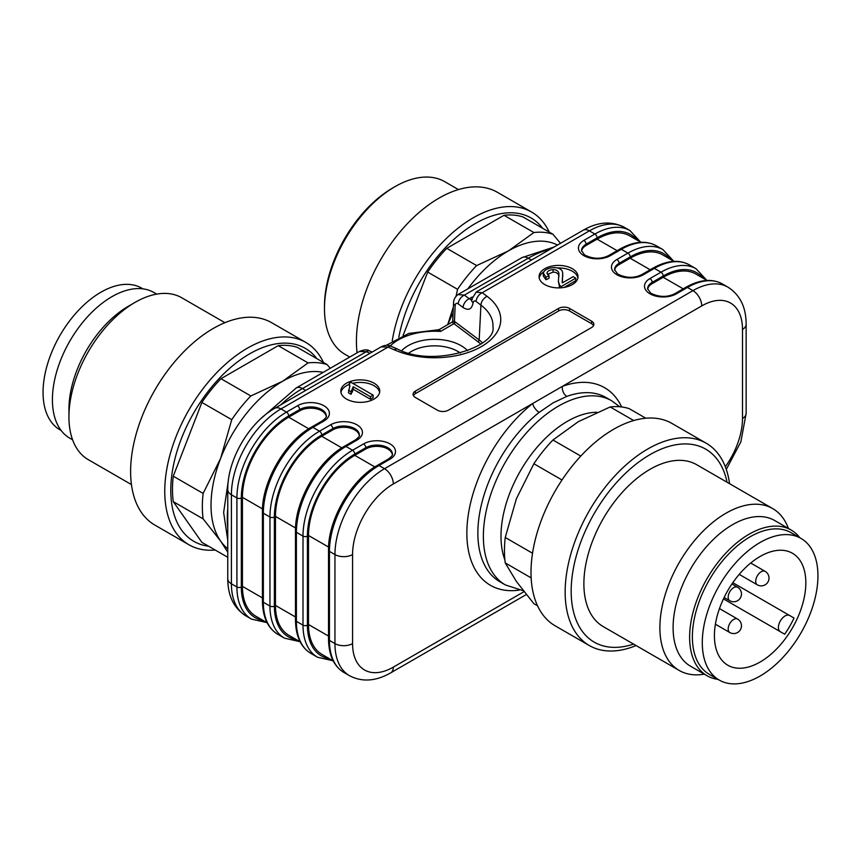 <?xml version="1.0" encoding="UTF-8"?>
<svg xmlns="http://www.w3.org/2000/svg" width="861" height="861" viewBox="0 0 861 861"><rect width="100%" height="100%" fill="white"/><g stroke="black" fill="none" stroke-linecap="round" stroke-linejoin="round"><path stroke-width="1.29" d="M374.051 383.167A19.469 11.247 0 0 0 352.827 380.734A19.469 11.247 0 0 0 340.805 391.12A19.469 11.247 0 0 0 346.509 399.063A19.469 11.247 0 0 0 367.733 401.506A19.469 11.247 0 0 0 379.755 391.12A19.469 11.247 0 0 0 374.051 383.167M572.317 268.697A19.469 11.247 0 0 0 551.094 266.264A19.469 11.247 0 0 0 539.072 276.65A19.469 11.247 0 0 0 544.776 284.593A19.469 11.247 0 0 0 566 287.036A19.469 11.247 0 0 0 578.022 276.65A19.469 11.247 0 0 0 572.317 268.697M558.552 308.442A7.792 4.499 180 0 1 569.562 308.442L591.593 321.164A7.792 4.499 180 0 1 593.875 324.349A7.792 4.499 180 0 1 591.593 327.524L448.398 410.191A7.792 4.499 180 0 1 437.388 410.191L415.357 397.481A7.792 4.499 180 0 1 413.076 394.295A7.792 4.499 180 0 1 415.357 391.12L558.552 308.442L558.552 310.993A7.792 4.499 180 0 1 569.562 310.993L591.593 323.704A7.792 4.499 180 0 1 593.552 325.619M566.872 396.383L553.042 402.883L539.212 412.344A106.312 61.379 120 0 0 481.224 505.482A106.312 61.379 120 0 0 499.886 581.767L505.385 584.942A106.312 61.379 -60 0 1 489.091 499.746A106.312 61.379 -60 0 1 558.552 406.058A106.312 61.379 -60 0 1 611.708 400.795L606.198 397.621A106.312 61.379 120 0 0 566.872 396.383A7.792 5.252 70.1 0 1 562.373 386.363A114.104 65.877 -60 0 1 621.674 406.962M577.892 277.92A19.469 11.247 0 0 0 557.422 267.965M543.894 271.785A19.469 11.247 0 0 0 539.201 277.92M575.751 278.168L561.189 286.573L559.628 285.303L558.402 281.439L558.875 273.12C558.068 270.752 556.109 269.579 553.02 269.611C549.426 269.956 547.402 271.15 546.961 273.185L549.017 275.746L545.96 277.188L543.356 273.206C544.507 266.533 562.857 265.016 562.674 273.346L562.351 282.903L573.157 276.661L575.751 278.168L575.751 280.708L564.127 287.423M559.65 287.875L558.402 281.439M558.993 276.284L558.875 275.66C558.068 273.292 556.109 272.119 553.02 272.151L547.435 274.444M549.017 275.746L549.017 278.286L545.96 279.728L543.345 276.047L543.356 273.206M562.674 275.886L562.147 282.257M379.626 392.39A19.469 11.247 0 0 0 352.676 383.317M349.286 384.383A19.469 11.247 0 0 0 340.934 392.39M349.824 386.46L349.286 383.371L351.03 382.359L373.147 395.134L373.147 397.674L370.445 399.235L353.214 389.29L351.062 394.295L348.447 392.788L349.867 385.76M349.738 387.095L349.286 383.371M413.388 395.565A7.792 4.499 180 0 1 415.357 393.66L558.552 310.993M458.289 294.613L464.37 295.097L469.213 298.735L472.108 297.056M370.004 353.311L366.345 351.686L359.769 351.482M476.155 292.191L482.268 292.708L487.089 296.335A66.125 38.175 180 0 1 481.385 346.574A66.125 38.175 180 0 1 394.381 349.857L388.096 347.08L381.477 346.865M519.248 590.097A114.104 65.877 -60 0 1 467.157 524.855A114.104 65.877 -60 0 1 532.69 403.508A7.792 3.595 -128.4 0 0 539.212 412.344M373.147 395.134L370.445 396.695L370.445 399.235M370.445 396.695L353.214 386.75L353.214 389.29M353.214 386.75L351.062 391.755L351.062 394.295M351.062 391.755L348.447 390.237M561.189 286.573L561.189 287.789M559.628 285.303L559.628 287.854M545.96 277.188L545.96 279.728M562.674 273.346L562.717 276.79M359.285 435.558A15.573 8.997 0 0 0 349.135 427.831A15.573 8.997 0 0 0 332.744 429.908L321.723 436.269A65.425 37.776 120 0 0 275.466 516.396L275.466 605.434A65.425 37.776 120 0 0 289.016 635.386L300.145 641.811M392.325 454.63A15.573 8.997 0 0 0 382.187 446.913A15.573 8.997 0 0 0 365.785 448.99L354.775 455.351A65.425 37.776 120 0 0 308.507 535.477L308.507 624.516A65.425 37.776 120 0 0 322.057 654.457L333.185 660.882M326.244 416.476A15.573 8.997 0 0 0 316.095 408.749A15.573 8.997 0 0 0 299.693 410.837L288.683 417.187A65.425 37.776 120 0 0 242.425 497.324L242.425 586.352A65.425 37.776 120 0 0 255.975 616.304L267.104 622.729M670.041 259.107A66.986 38.67 120 0 0 630.144 256.933L619.134 263.294L619.134 264.564L630.144 258.203A65.425 37.776 -60 0 1 662.862 254.964L673.991 261.389M619.134 264.564A15.573 8.997 0 0 0 614.614 270.214M703.082 278.189A66.986 38.67 120 0 0 663.185 276.015L652.175 282.376L652.175 283.646L663.185 277.285A65.425 37.776 -60 0 1 695.903 274.046L707.032 280.471M652.175 283.646A15.573 8.997 0 0 0 647.666 289.285M636.989 240.036A66.986 38.67 120 0 0 597.103 237.851L586.083 244.212L586.083 245.493L597.103 239.132A65.425 37.776 -60 0 1 629.811 235.892L640.939 242.318M586.083 245.493A15.573 8.997 0 0 0 581.573 251.132M299.693 410.837L299.693 409.556L288.683 415.917A66.986 38.67 120 0 0 241.317 497.959A3.11 1.797 180 0 1 236.915 497.959A70.096 40.467 -60 0 1 286.476 412.107L280.977 408.921A12.463 7.2 -120 0 0 274.745 408.308C248.894 422.773 227.358 460.065 227.756 489.694A12.463 7.2 180 0 0 231.405 494.774L231.405 583.812L236.915 586.987L236.915 497.959L231.405 494.774A70.096 40.467 -60 0 1 280.977 408.921L388.096 347.08A7.792 3.874 -66.1 0 1 391.249 346.316C388.44 344.852 385.233 344.96 381.638 346.639M394.381 349.857A7.792 3.874 113.9 0 1 397.534 349.103C433.879 368.045 497.217 346.531 492.933 326.846A58.344 33.687 0 0 0 480.922 305.095L476.101 301.468A7.792 5.048 -53 0 1 482.268 292.708L589.387 230.856L594.897 234.041A70.096 40.467 -60 0 1 629.951 230.565L624.44 227.39A70.096 40.467 120 0 0 589.387 230.856A12.463 7.2 60 0 0 583.155 230.242L476.187 292.008M471.473 299.822L469.213 298.735A7.792 5.048 -53 0 0 463.035 307.495L458.192 303.858A7.792 5.048 -53 0 1 464.37 295.097L528.256 258.203L531.495 260.076M476.101 301.468C474.476 300.446 473.475 300.909 473.087 302.857A7.792 4.725 -173.1 0 1 471.527 299.52L471.311 300.424L472.226 299.596M305.687 390.442L302.448 388.569L366.345 351.686A7.792 3.874 -66.1 0 1 369.498 350.922C367.69 349.415 364.494 349.523 359.909 351.245M458.192 303.858C456.448 302.781 455.437 303.363 455.157 305.612A7.792 4.251 -177.4 0 1 453.543 302.868C453.758 299.122 455.383 296.302 458.396 294.387M452.757 321.045L454.447 321.433A1.561 1.109 -60.4 0 1 453.36 323.252L452.036 322.186M439.54 329.483L440.531 331.431L437.689 329.946M455.157 305.612L454.447 321.433L455.2 321.928A1.561 1.012 -53 0 1 453.962 323.671L453.36 323.252M72.593 439.81L69.838 438.217A84.12 48.571 -60 0 1 69.838 341.085A84.12 48.571 -60 0 1 153.947 292.514L156.713 294.107M227.756 548.726A101.254 58.462 -60 0 1 220.62 541.074A101.254 58.462 -60 0 1 220.62 458.396L231.749 419.684A109.046 62.961 -60 0 1 250.831 395.952L282.623 381.262L308.066 362.901A109.046 62.961 -60 0 1 327.137 364.612L330.269 368.304M227.756 552.138L220.62 541.074L203.131 518.882A109.046 62.961 -60 0 1 203.131 493.439L220.62 458.396A101.254 58.462 -60 0 1 282.623 381.262A101.254 58.462 -60 0 1 323.187 372.393M308.066 362.901L278.2 345.659A109.046 62.961 -60 0 1 297.271 347.36L327.137 364.612M231.749 419.684L201.883 402.442A109.046 62.961 -60 0 1 220.965 378.7L250.831 395.952M203.131 518.882L173.265 501.64L201.883 542.344L227.756 557.282M173.265 501.64A109.046 62.961 -60 0 1 173.265 476.198L203.131 493.439M278.2 345.659L220.965 378.7M201.883 402.442L173.265 476.198M208.61 546.229A111.435 64.338 -60 0 1 193.865 412.688A111.435 64.338 -60 0 1 316.891 358.682M215.175 550.028A116.827 67.449 -60 0 1 188.957 544.765A116.827 67.449 -60 0 1 188.957 409.858A116.827 67.449 -60 0 1 305.795 342.409A116.827 67.449 -60 0 1 323.456 362.481M188.957 544.765L154.819 525.049A116.827 67.449 -60 0 1 154.819 390.141A116.827 67.449 -60 0 1 271.645 322.692L305.795 342.409M131.453 484.582L88.296 459.666A93.462 53.963 -60 0 1 68.934 416.875A93.462 53.963 -60 0 1 135.026 302.405A93.462 53.963 -60 0 1 181.757 297.777L224.915 322.692M68.934 416.875L68.934 409.244A84.12 48.571 -60 0 1 128.418 306.225L135.026 302.405M61.163 430.511L59.99 429.833A81.784 47.215 -60 0 1 59.99 335.392A81.784 47.215 -60 0 1 141.764 288.177L142.937 288.855M447.698 324.662L453.36 306.968M456.039 296.345L457.557 289.318A109.046 62.961 -60 0 1 476.628 265.575L508.431 250.895L533.874 232.535A109.046 62.961 -60 0 1 552.945 234.235L560.5 243.329M447.795 324.597A101.254 58.462 -60 0 1 453.09 313.07M467.867 288.855A101.254 58.462 -60 0 1 508.431 250.895A101.254 58.462 -60 0 1 557.519 245.041M457.557 289.318L427.691 272.076A109.046 62.961 -60 0 1 446.773 248.334L476.628 265.575M533.874 232.535L504.008 215.293A109.046 62.961 -60 0 1 523.079 216.994L552.945 234.235M427.691 272.076L403.12 335.381M504.008 215.293L446.773 248.334M398.815 337.232A111.435 64.338 -60 0 1 463.272 231.577A111.435 64.338 -60 0 1 542.688 228.316M392.239 340.838A116.827 67.449 -60 0 1 449.41 235.58A116.827 67.449 -60 0 1 531.603 212.043A116.827 67.449 -60 0 1 549.264 232.115M357.078 352.816A116.827 67.449 -60 0 1 402.679 228.843A116.827 67.449 -60 0 1 497.454 192.326L531.603 212.043M458.429 189.581L444.825 181.725A99.693 57.558 120 0 0 394.973 186.665A99.693 57.558 120 0 0 359.726 217.919A99.693 57.558 120 0 0 324.479 308.765A99.693 57.558 120 0 0 333.928 344.013A99.693 57.558 120 0 0 345.132 354.409L349.738 357.057M324.479 308.765L324.479 306.225A96.583 55.761 -60 0 1 358.628 218.21A96.583 55.761 -60 0 1 392.777 187.935L394.973 186.665M727.803 665.23L727.803 665.23A64.65 37.324 120 0 0 792.443 627.906A64.65 37.324 120 0 0 792.443 553.257A64.65 37.324 120 0 0 727.803 590.581A64.65 37.324 120 0 0 727.803 665.23M784.683 634.213L780.346 631.716A9.342 5.392 -60 0 1 780.346 620.921A9.342 5.392 -60 0 1 789.688 615.529L794.025 618.026A64.65 37.324 120 0 1 784.683 634.213L723.466 598.879M719.226 680.072L709.313 674.346A81.784 47.215 120 0 1 709.313 579.916A81.784 47.215 120 0 1 791.098 532.701L801.01 538.426A81.784 47.215 120 0 0 719.226 585.641A81.784 47.215 120 0 0 719.226 680.072A81.784 47.215 120 0 0 719.236 680.072A81.784 47.215 120 0 0 801.01 632.857A81.784 47.215 120 0 0 801.01 538.426M732.808 582.693L789.688 615.529M788.407 528.45A93.462 53.963 120 0 0 772.704 508.593L696.7 464.714A93.462 53.963 120 0 0 649.969 469.342A93.462 53.963 120 0 0 588.913 551.697A93.462 53.963 120 0 0 603.238 626.593L679.243 670.471A93.462 53.963 120 0 0 704.287 674.141M727.05 482.225A111.435 64.338 120 0 0 649.969 454.662A111.435 64.338 120 0 0 571.607 581.379A111.435 64.338 120 0 0 633.578 644.114M772.704 508.593A93.462 53.963 120 0 0 725.974 513.221A93.462 53.963 120 0 0 664.918 595.586A93.462 53.963 120 0 0 679.243 670.471M799.837 537.748A84.12 48.571 120 0 0 791.162 530.042L774.642 520.496A84.12 48.571 120 0 0 732.582 524.661A84.12 48.571 120 0 0 677.629 598.793A84.12 48.571 120 0 0 690.522 666.199L707.053 675.734A84.12 48.571 120 0 0 718.063 679.394M791.162 530.042A84.12 48.571 120 0 0 749.102 534.207A84.12 48.571 120 0 0 694.149 608.329A84.12 48.571 120 0 0 707.053 675.734M729.547 483.678A116.827 67.449 120 0 0 706.181 443.2A116.827 67.449 120 0 0 647.773 448.99A116.827 67.449 120 0 0 571.446 551.944A116.827 67.449 120 0 0 589.355 645.556A116.827 67.449 120 0 0 636.085 645.556M706.181 443.2L672.043 423.494A116.827 67.449 120 0 0 613.624 429.273A116.827 67.449 120 0 0 537.296 532.227A116.827 67.449 120 0 0 555.205 625.85L589.355 645.556M633.707 420.545L610.169 406.952A109.046 62.961 120 0 1 629.251 408.663L645.825 418.231M610.169 406.952L578.377 421.642L552.934 440.003L580.798 456.082M552.934 440.003A109.046 62.961 120 0 0 533.863 463.735L516.374 498.777L505.246 537.49L532.539 553.246M562.007 479.986L533.863 463.735M505.246 537.49A109.046 62.961 120 0 0 505.246 562.933L516.374 581.455L533.863 603.647L537.544 605.767M531.151 577.892L505.246 562.933M480.815 344.099A54.598 31.523 0 0 0 477.952 341.72L453.962 323.671L440.531 331.431A51.402 29.683 0 0 0 390.259 345.928M401.635 350.761A37.389 21.59 180 0 1 434.633 339.331A37.389 21.59 180 0 1 467.631 350.761M722.476 283.99L727.975 287.165A70.096 40.467 120 0 0 692.933 290.641L687.422 287.456A3.11 1.797 -120 0 0 685.862 287.305C699.885 279.448 712.09 278.34 722.476 283.99A70.096 40.467 120 0 0 687.422 287.456L676.412 293.816A18.694 10.795 180 0 1 649.969 293.816A18.694 10.795 180 0 1 649.969 278.555L660.99 272.194L654.382 268.384L643.361 274.745A18.694 10.795 180 0 1 616.928 274.745A18.694 10.795 180 0 1 616.928 259.473L627.938 253.123L621.33 249.303L610.32 255.663A18.694 10.795 180 0 1 583.887 255.663A18.694 10.795 180 0 1 583.887 240.402L594.897 234.041A3.11 1.797 60 0 1 597.103 237.851M630.144 256.933A3.11 1.797 60 0 0 627.938 253.123A70.096 40.467 -60 0 1 662.992 249.647L656.383 245.826A70.096 40.467 120 0 0 621.33 249.303A3.11 1.797 -120 0 0 619.78 249.152C633.804 241.295 645.998 240.187 656.383 245.826M663.185 276.015A3.11 1.797 60 0 0 660.99 272.194A70.096 40.467 -60 0 1 696.032 268.729L689.424 264.908A70.096 40.467 120 0 0 654.382 268.384A3.11 1.797 -120 0 0 652.821 268.223C666.844 260.366 679.049 259.269 689.424 264.908M288.683 415.917A3.11 1.797 -120 0 0 286.476 412.107L297.497 405.746A18.694 10.795 180 0 1 323.93 405.746A18.694 10.795 180 0 1 323.93 421.007L312.92 427.368A70.096 40.467 120 0 0 263.348 513.221A3.11 1.797 0 0 1 262.433 511.951L262.433 600.978A3.11 1.797 180 0 0 263.348 602.248L269.956 606.069L269.956 517.03L263.348 513.221L263.348 602.248A70.096 40.467 120 0 0 277.866 634.342L284.474 638.162A70.096 40.467 -60 0 1 269.956 606.069A3.11 1.797 0 0 0 274.368 606.069A66.986 38.67 120 0 0 296.195 639.529M332.744 429.908L332.744 428.638L321.723 434.999A66.986 38.67 120 0 0 274.368 517.03A3.11 1.797 180 0 1 269.956 517.03A70.096 40.467 -60 0 1 319.528 431.178L330.538 424.828A18.694 10.795 180 0 1 356.971 424.828A18.694 10.795 180 0 1 356.971 440.089L345.961 446.45L352.569 450.26L363.59 443.899A18.694 10.795 180 0 1 390.022 443.899A18.694 10.795 180 0 1 390.022 459.161L379.001 465.521L384.512 468.707A70.096 40.467 120 0 0 334.951 554.559L329.44 551.374L329.44 640.412L334.951 643.587L334.951 554.559A12.463 7.2 180 0 0 352.569 554.559A57.633 33.278 -60 0 1 393.326 483.968A12.463 7.2 -120 0 0 384.512 468.707L692.933 290.641A12.463 7.2 -120 0 1 701.747 305.903L393.326 483.968M262.433 511.951C261.798 481.966 285.066 441.65 311.359 427.217A3.11 1.797 60 0 1 312.92 427.368L319.528 431.178A3.11 1.797 -120 0 1 321.723 434.999M328.525 550.104C327.88 520.119 351.159 479.803 377.452 465.37A3.11 1.797 60 0 1 379.001 465.521A70.096 40.467 120 0 0 329.44 551.374A3.11 1.797 0 0 1 328.525 550.104L328.525 639.142C328.73 655.21 333.874 666.328 343.959 672.495L349.458 675.681A70.096 40.467 -60 0 1 334.951 643.587A12.463 7.2 180 0 0 352.569 643.587L352.569 554.559M328.525 639.142A3.11 1.797 180 0 0 329.44 640.412A70.096 40.467 120 0 0 343.959 672.495M295.484 531.022C294.839 501.037 318.118 460.732 344.4 446.289A3.11 1.797 60 0 1 345.961 446.45A70.096 40.467 120 0 0 296.388 532.302A3.11 1.797 0 0 1 295.484 531.022L295.484 620.06A3.11 1.797 180 0 0 296.388 621.33L303.007 625.151L303.007 536.112L296.388 532.302L296.388 621.33A70.096 40.467 120 0 0 310.907 653.424L317.515 657.234A70.096 40.467 -60 0 1 303.007 625.151A3.11 1.797 0 0 0 307.409 625.151A66.986 38.67 120 0 0 329.236 658.611M307.409 536.112A3.11 1.797 180 0 1 303.007 536.112A70.096 40.467 -60 0 1 352.569 450.26A3.11 1.797 -120 0 1 354.775 454.081A66.986 38.67 120 0 0 307.409 536.112L307.409 625.151M742.494 418.468L742.494 329.429A12.463 7.2 180 0 0 746.143 324.349L746.143 413.377A12.463 7.2 180 0 1 742.494 418.468A57.633 33.278 -60 0 1 725.328 466.759M701.747 305.903A57.633 33.278 -60 0 1 742.494 329.429M460.355 353.064A32.718 18.888 0 0 0 408.9 353.064M526.308 594.553L390.743 672.828A12.463 7.2 -120 0 0 393.326 667.124L524.005 591.668M393.326 667.124A57.633 33.278 -60 0 1 352.569 643.587M550.071 249.346A106.312 61.379 120 0 0 528.256 258.203A12.463 7.2 60 0 0 522.024 257.59L554.118 247.01M359.984 351.148L296.216 387.956A12.463 7.2 -120 0 1 302.448 388.569A106.312 61.379 120 0 0 280.643 404.907M227.756 508.711A106.312 61.379 120 0 0 227.756 528.31M597.017 412.279A93.849 54.189 120 0 0 567.356 421.33A93.849 54.189 120 0 0 504.89 559.887M569.562 308.442L569.562 310.993M591.593 321.164L591.593 323.704M415.357 391.12L415.357 393.66M487.089 296.335A7.792 5.048 -53 0 0 480.922 305.095L479.179 339.966A56.159 32.417 180 0 1 482.569 342.829M455.2 321.928L479.179 339.966A1.561 1.012 -53 0 1 477.952 341.72M473.087 302.857C471.785 309.368 468.438 310.918 463.035 307.495M227.756 578.721C227.831 595.877 233.891 608.275 245.923 615.895A70.096 40.467 120 0 1 231.405 583.812A12.463 7.2 180 0 1 227.756 578.721L227.756 489.694M245.923 615.895L251.434 619.081A70.096 40.467 -60 0 1 236.915 586.987A3.11 1.797 0 0 0 241.317 586.987A66.986 38.67 120 0 0 263.154 620.447M352.504 389.301L352.504 391.841M558.875 273.12L558.875 275.66M553.02 269.611L553.02 272.151M562.373 277.995L562.373 280.535M274.368 517.03L274.368 606.069M321.723 436.269L341.806 447.86M275.466 516.396L295.549 527.997M275.466 605.434L295.484 616.993M365.785 448.99L365.785 447.72L354.775 454.081M354.775 455.351L374.858 466.942M308.507 535.477L328.59 547.069M308.507 624.516L328.525 636.064M241.317 497.959L241.317 586.987M288.683 417.187L308.765 428.789M242.425 497.324L262.508 508.916M242.425 586.352L262.433 597.911M390.022 459.161A3.11 1.797 60 0 0 388.462 459.01C391.755 456.427 393.068 454.78 392.379 454.081A15.573 8.997 0 0 0 382.768 445.772A15.573 8.997 0 0 0 365.785 447.72A3.11 1.797 -120 0 0 363.59 443.899M356.971 440.089A3.11 1.797 60 0 0 355.421 439.928C358.714 437.345 360.016 435.709 359.338 434.999A15.573 8.997 0 0 0 349.717 426.69A15.573 8.997 0 0 0 332.744 428.638A3.11 1.797 -120 0 0 330.538 424.828M323.93 421.007A3.11 1.797 60 0 0 322.369 420.857C325.673 418.274 326.976 416.627 326.287 415.917A15.573 8.997 0 0 0 316.676 407.608A15.573 8.997 0 0 0 299.693 409.556A3.11 1.797 -120 0 0 297.497 405.746M630.144 258.203L650.163 269.762M663.185 277.285L683.203 288.844M597.103 239.132L617.122 250.68M649.969 278.555A3.11 1.797 60 0 1 652.175 282.376A15.573 8.997 0 0 0 647.612 288.736L650.668 293.127C659.182 297.293 667.243 297.475 674.852 293.666A3.11 1.797 -120 0 1 676.412 293.816M616.928 259.473A3.11 1.797 60 0 1 619.134 263.294A15.573 8.997 0 0 0 614.571 269.654L617.628 274.046C626.141 278.211 634.202 278.394 641.811 274.584A3.11 1.797 -120 0 1 643.361 274.745M583.887 240.402A3.11 1.797 60 0 1 586.083 244.212A15.573 8.997 0 0 0 581.519 250.573L584.587 254.974C593.1 259.139 601.161 259.312 608.759 255.513A3.11 1.797 -120 0 1 610.32 255.663M739.222 574.373L757.325 584.834A7.792 4.499 -60 0 1 755.71 581.261A7.792 4.499 -60 0 1 759.111 573.426A7.792 4.499 -60 0 1 765.117 571.338L750.717 563.029M737.576 587.234A7.792 7.792 0 0 1 741.472 593.982A7.792 7.792 0 0 1 729.794 600.73A7.792 4.499 -60 0 1 728.18 597.168A7.792 4.499 -60 0 1 731.581 589.322A7.792 4.499 -60 0 1 737.576 587.234L731.925 583.973M737.576 619.037A7.792 7.792 0 0 1 741.472 625.786A7.792 7.792 0 0 1 729.794 632.523A7.792 4.499 -60 0 1 728.18 628.96A7.792 4.499 -60 0 1 731.581 621.125A7.792 4.499 -60 0 1 737.576 619.037L719.473 608.576M458.267 294.397L522.024 257.59M296.216 387.956L261.281 418.252M228.273 481.116L223.634 512.467L227.756 540.159M611.708 400.795L619.759 406.758M523.251 590.711L505.385 584.942M583.155 230.242C597.911 221.751 611.676 220.793 624.44 227.39M746.143 324.349C746.132 307.312 740.073 294.925 727.975 287.165M381.714 346.542L274.745 408.308M746.143 413.377L740.858 441.844L726.297 469.417M349.458 675.681C362.083 682.289 375.848 681.331 390.743 672.828M388.462 459.01L377.452 465.37M332.959 660.753L317.515 657.234M295.484 620.06C295.689 636.128 300.833 647.257 310.907 653.424M355.421 439.928L344.4 446.289M299.919 641.671L284.474 638.162M262.433 600.978C262.648 617.057 267.793 628.175 277.866 634.342M322.369 420.857L311.359 427.217M266.867 622.6L251.434 619.081M685.862 287.305L674.852 293.666M706.806 280.342L696.032 268.729M652.821 268.223L641.811 274.584M673.754 261.26L662.992 249.647M619.78 249.152L608.759 255.513M640.713 242.178L629.951 230.565M397.534 349.103L391.249 346.316M476.284 291.997L471.527 299.52M372.113 352.084L369.498 350.922M452.735 320.927L453.543 302.868M437.7 329.849L408.814 333.433L386.298 345.326M439.487 329.397L451.971 322.197M452.757 320.927L451.993 322.208M437.636 329.892L439.54 329.397M757.325 584.834A7.792 7.792 0 0 0 769.013 578.086A7.792 7.792 0 0 0 765.117 571.338M719.236 680.072L709.313 674.346M729.794 600.73L724.144 597.469M729.794 632.523L715.383 624.214"/></g></svg>
